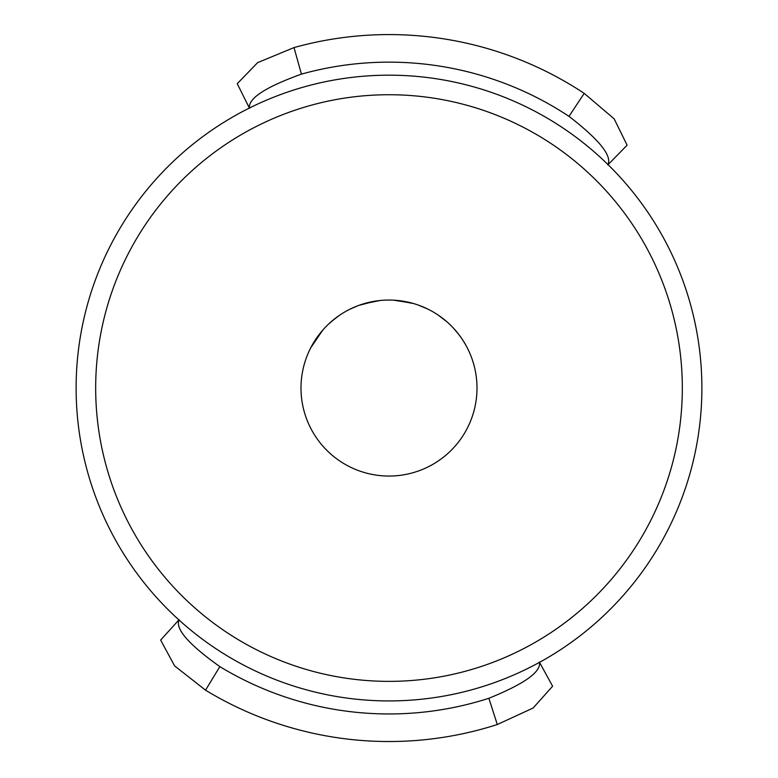 <?xml version="1.0" encoding="UTF-8"?>
<svg xmlns="http://www.w3.org/2000/svg" width="778" height="778" viewBox="0 0 778 778"><rect width="100%" height="100%" fill="white"/><g stroke="black" fill="none" stroke-linecap="round" stroke-linejoin="round"><path stroke-width="1.17" d="M76.118 388.047A312.882 312.882 0 0 0 389 700.929A312.882 312.882 0 0 0 701.882 388.047A312.882 312.882 0 0 0 389 75.174A312.882 312.882 0 0 0 76.118 388.047M95.675 388.047A293.325 293.325 0 0 0 389 681.372A293.325 293.325 0 0 0 682.325 388.047A293.325 293.325 0 0 0 389 94.731A293.325 293.325 0 0 0 95.675 388.047M300.998 388.047A88.002 88.002 0 0 0 389 476.048A88.002 88.002 0 0 0 477.002 388.047A88.002 88.002 0 0 0 389 300.055A88.002 88.002 0 0 0 300.998 388.047M311.501 346.366L313.573 342.728M314.195 341.707L316.364 338.381M316.714 337.866L320.75 332.498M331.71 321.256L339.49 315.304M349.74 309.294L358.016 305.686M363.423 303.858L379.907 300.522M397.227 300.444L413.838 303.634M418.447 305.122L427.706 309.022M438.111 315.032L445.998 321.003M457.104 332.323L461.198 337.74M461.519 338.206L463.766 341.649M464.378 342.651L466.489 346.346M466.197 345.811L463.688 341.523M461.325 337.934L459.886 335.911M459.039 334.773L453.516 328.209M446.689 321.596L438.033 314.983M426.743 308.555L422.862 306.833M411.708 303.031L393.629 300.172M375.385 301.115L358.891 305.365M336.145 317.696L328.686 323.969M322.773 330.105L310.772 347.747M249.388 108.045L237.241 83.693L257.625 62.639L294.016 47.584A353.475 353.475 0 0 1 584.21 93.37L614.163 118.859L627.107 145.214L608.056 164.644M607.812 164.897C612.374 156.047 599.43 139.865 568.99 116.35A325.904 325.904 0 0 0 301.426 74.134C265.055 87.253 247.754 98.66 249.544 108.356M178.911 619.901L160.638 640.07L174.603 665.89L205.538 690.183A353.475 353.475 0 0 0 497.307 724.522L533.076 708.048L552.613 686.206L539.524 662.341M179.144 619.648C174.933 628.663 188.5 644.32 219.843 666.62A325.904 325.904 0 0 0 488.866 698.284C524.693 683.736 541.517 671.657 539.358 662.039M301.426 74.134L294.016 47.584M568.99 116.35L584.21 93.37M219.843 666.62L205.538 690.183M488.866 698.284L497.307 724.522"/></g></svg>
